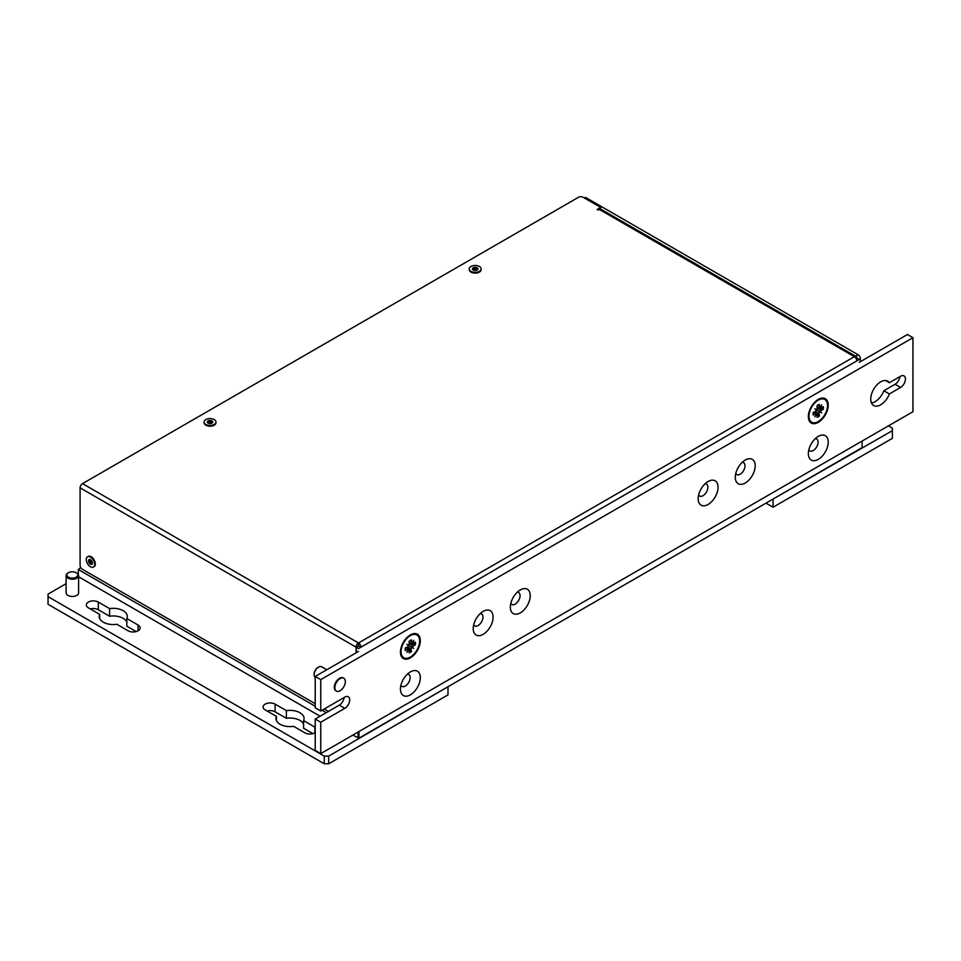 <?xml version="1.0" encoding="UTF-8"?>
<svg xmlns="http://www.w3.org/2000/svg" width="961" height="961" viewBox="0 0 961 961"><rect width="100%" height="100%" fill="white"/><g stroke="black" fill="none" stroke-linecap="round" stroke-linejoin="round"><path stroke-width="1.44" d="M860.335 361.708L860.335 358.597A3.123 1.802 -120 0 0 858.125 354.777L586.33 197.858A3.123 1.802 -120 0 0 584.769 197.702L584.312 197.966M358.297 646.152L358.513 642.969A3.436 1.982 60 0 1 360.94 647.173L358.513 648.579L356.303 647.306L358.729 645.9L360.94 647.173L856.804 360.892A3.436 1.982 -120 0 0 854.365 356.687L599.376 209.462L598.271 210.099L597.165 209.462L600.697 207.42L583.015 197.221A3.123 1.802 180 0 0 578.594 197.221L82.526 483.623L358.513 642.969A3.436 1.982 120 0 0 356.087 647.173L356.087 652.843M856.191 358.693L857.02 358.213L859.23 359.498L856.804 360.892M356.303 652.711L356.303 647.306M856.804 358.345L856.804 358.093A3.436 1.982 120 0 0 856.095 356.519A3.436 1.982 120 0 0 854.365 356.687L358.513 642.969M600.697 207.42L600.697 209.15M481.089 269.296A5.934 3.424 180 0 1 481.125 269.681A5.934 3.424 180 0 1 479.383 272.107A5.934 3.424 180 0 1 472.908 272.852A5.934 3.424 180 0 1 469.244 269.681A5.934 3.424 180 0 1 469.28 269.296M215.925 422.384A5.934 3.424 180 0 1 215.961 422.768A5.934 3.424 180 0 1 214.219 425.194A5.934 3.424 180 0 1 207.744 425.939A5.934 3.424 180 0 1 204.08 422.768A5.934 3.424 180 0 1 204.116 422.384M315.22 703.704L82.298 569.224A3.123 1.802 60 0 1 80.087 565.404L80.087 487.84A3.436 1.982 -60 0 1 82.526 483.623M599.376 209.462A3.436 1.982 -60 0 1 601.093 209.294L856.095 356.519M328.506 711.38L324.301 708.954M87.859 556.659A5.934 3.424 60 0 1 88.172 556.431A5.934 3.424 60 0 1 94.106 559.867A5.934 3.424 60 0 1 94.106 566.714A5.934 3.424 60 0 1 93.758 566.882M474.482 270.437A2.739 1.574 180 0 1 472.548 269.32A2.739 1.574 180 0 1 473.256 267.795A2.739 1.574 180 0 1 475.899 267.386L477.821 268.503L477.124 270.029A2.739 1.574 180 0 1 474.482 270.437L472.548 269.32L473.256 267.795L475.899 267.386A2.739 1.574 180 0 1 477.821 268.503A2.739 1.574 180 0 1 477.124 270.029L474.482 270.437L473.088 269.729M477.821 268.503L477.124 270.029M475.899 267.386L477.281 269.296M472.548 269.32L473.256 267.795M476.8 270.161L475.899 269.02L473.256 269.428M476.404 269.921L476.296 267.927M479.383 271.338A5.934 3.424 180 0 1 472.908 272.083A5.934 3.424 180 0 1 469.244 268.912A5.934 3.424 180 0 1 475.19 265.488A5.934 3.424 180 0 1 481.125 268.912A5.934 3.424 180 0 1 479.383 271.338M209.318 423.525A2.739 1.574 180 0 1 207.384 422.42A2.739 1.574 180 0 1 208.093 420.894A2.739 1.574 180 0 1 210.723 420.486L212.657 421.603L211.961 423.116A2.739 1.574 180 0 1 209.318 423.525L207.384 422.42L208.093 420.894L210.723 420.486A2.739 1.574 180 0 1 212.657 421.603A2.739 1.574 180 0 1 211.961 423.116L209.318 423.525L207.924 422.816M212.657 421.603L211.961 423.116M210.723 420.486L212.117 422.384M207.384 422.42L208.093 420.894M211.636 423.26L210.723 422.119L208.093 422.528M211.24 423.02L211.132 421.014M214.219 424.426A5.934 3.424 180 0 1 207.744 425.17A5.934 3.424 180 0 1 204.08 422.011A5.934 3.424 180 0 1 210.027 418.576A5.934 3.424 180 0 1 215.961 422.011A5.934 3.424 180 0 1 214.219 424.426M89.878 563.735A2.739 1.574 60 0 1 88.58 561.332L89.181 559.554L90.766 560.023L92.364 562.581A2.739 1.574 60 0 1 91.776 564.359A2.739 1.574 60 0 1 89.878 563.735L88.58 561.332L89.181 559.554A2.739 1.574 60 0 1 91.067 560.179A2.739 1.574 60 0 1 92.364 562.581L91.776 564.359L89.878 563.735L92.004 563.711M92.364 562.581L91.776 564.359M89.805 559.71L91.067 560.179M88.58 561.332A2.739 1.574 60 0 1 89.181 559.554M89.421 560.599L90.358 560.059L91.295 562.93L92.376 562.702M90.839 563.506L92.268 562.69M89.193 565.825A5.934 3.424 60 0 1 87.511 556.815A5.934 3.424 60 0 1 93.445 560.239A5.934 3.424 60 0 1 93.445 567.098A5.934 3.424 60 0 1 89.193 565.825M315.22 706.263L78.322 569.489L80.736 567.579M326.296 712.654L322.091 710.227M358.069 732.066L358.069 738.144L358.958 738.144L352.807 735.105M320.109 716.221L78.61 576.792M78.322 574.534L78.322 569.489M862.101 441.063L862.101 447.646L358.958 738.144L358.958 731.561M68.231 572.9A6.247 3.604 0 0 0 67.943 573.056A6.247 3.604 0 0 0 66.105 575.603A6.247 3.604 0 0 0 67.943 578.162A6.247 3.604 0 0 0 74.754 578.942A6.247 3.604 0 0 0 78.61 575.603A6.247 3.604 0 0 0 76.772 573.056A6.247 3.604 0 0 0 76.484 572.9M78.61 575.603L78.61 592.829A6.247 3.604 180 0 1 72.351 596.445A6.247 3.604 180 0 1 66.105 592.829L66.105 575.603M76.772 573.056L76.219 572.732A5.466 3.159 180 0 1 76.219 577.201A5.466 3.159 180 0 1 68.495 577.201A5.466 3.159 180 0 1 68.495 572.732A5.466 3.159 180 0 1 76.219 572.732M447.562 686.983L328.686 756.127L324.265 756.127L48.05 596.661L48.05 594.102L66.105 583.687M88.376 607.82A7.027 4.06 180 0 1 86.322 604.949A7.027 4.06 180 0 1 90.658 601.202A7.027 4.06 180 0 1 98.322 602.079L109.602 608.589A14.067 8.12 180 0 1 127.296 616.433A14.067 8.12 180 0 1 126.816 618.536L138.096 625.046A7.027 4.06 180 0 1 140.15 627.917A7.027 4.06 180 0 1 135.813 631.665A7.027 4.06 180 0 1 128.149 630.788L116.882 624.278A14.067 8.12 180 0 1 99.175 616.433A14.067 8.12 180 0 1 99.656 614.331L88.376 607.82M315.22 732.63A7.027 4.06 180 0 1 304.925 732.847L293.658 726.336A14.067 8.12 180 0 1 275.951 718.492A14.067 8.12 180 0 1 276.432 716.389L265.152 709.879A7.027 4.06 180 0 1 263.098 707.008A7.027 4.06 180 0 1 267.434 703.26A7.027 4.06 180 0 1 275.098 704.137L286.378 710.647A14.067 8.12 180 0 1 304.072 718.492A14.067 8.12 180 0 1 303.592 720.594L314.872 727.105A7.027 4.06 180 0 1 315.22 727.321M324.265 756.127L324.265 763.779L328.686 763.779L328.686 756.127M328.686 763.779L448.006 694.887L448.006 687.235M48.05 596.661L48.05 604.313L324.265 763.779M126.816 621.983A14.067 8.12 0 0 0 109.602 616.241L98.322 609.73A7.027 4.06 0 0 0 90.322 608.938M136.15 631.581L126.816 626.188L126.816 618.536M312.926 733.639L303.592 728.246L303.592 720.594M303.592 724.041A14.067 8.12 0 0 0 286.378 718.311L275.098 711.801A7.027 4.06 0 0 0 267.098 711.008M99.656 618.536L99.656 614.331M109.602 616.241L109.602 608.589M286.378 718.311L286.378 710.647M276.432 720.594L276.432 716.389M765.977 503.144L773.052 507.228L892.373 438.336L892.373 430.684L772.608 499.324M888.444 425.855L892.373 428.125L892.373 430.684M773.052 507.228L773.052 499.576M315.22 677.505A6.247 3.604 -60 0 1 314.115 674.778A6.247 3.604 -60 0 1 318.535 667.114A6.247 3.604 -60 0 1 321.671 666.814L326.776 669.757M318.259 667.294A5.466 3.159 120 0 0 317.983 667.439A5.466 3.159 120 0 0 314.115 674.129A5.466 3.159 120 0 0 314.127 674.442M314.115 674.129L314.115 674.778M315.22 676.436L320.746 679.619L320.746 711.008L315.22 707.813L315.22 676.436L358.513 651.438M859.23 362.357L907.424 334.524L912.95 337.719L912.95 411.716L320.746 753.616L315.22 750.421L315.22 719.044L339.305 705.134A6.871 3.964 120 0 0 344.122 697.506M871.459 402.947A14.067 8.12 120 0 0 883.844 390.755L895.051 384.28A6.871 3.964 120 0 0 899.868 376.652M320.746 711.008L344.831 697.097A6.871 3.964 -60 0 1 348.278 696.761A6.871 3.964 -60 0 1 349.323 702.263A6.871 3.964 -60 0 1 344.831 708.329L320.746 722.228L315.22 719.044M885.549 380.52L889.357 382.718L900.577 376.244A6.871 3.964 -60 0 1 904.013 375.907A6.871 3.964 -60 0 1 905.07 381.409A6.871 3.964 -60 0 1 900.577 387.475L889.357 393.95A14.067 8.12 -60 0 1 873.657 405.518A14.067 8.12 -60 0 1 873.657 389.277A14.067 8.12 -60 0 1 887.724 381.157A14.067 8.12 -60 0 1 889.357 382.718M883.844 390.755L889.357 393.95M320.746 722.228L320.746 753.616M320.746 679.619L912.95 337.719M336.11 690.911A7.424 4.288 -60 0 1 335.821 690.767A7.424 4.288 -60 0 1 334.284 687.367A7.424 4.288 -60 0 1 337.527 679.895A7.424 4.288 -60 0 1 343.245 677.913A7.424 4.288 -60 0 1 343.509 678.094M745.231 460.067A14.067 8.12 -60 0 1 755.178 465.809A14.067 8.12 -60 0 1 745.231 483.023A14.067 8.12 -60 0 1 735.285 477.281A14.067 8.12 -60 0 1 745.231 460.067L745.231 460.067M818.292 399.392A14.067 8.12 -60 0 1 828.226 405.134A14.067 8.12 -60 0 1 818.292 422.347A14.067 8.12 -60 0 1 808.345 416.606A14.067 8.12 -60 0 1 818.292 399.392L817.619 399.764M818.292 436.39A14.067 8.12 -60 0 1 828.226 442.12A14.067 8.12 -60 0 1 818.292 459.346A14.067 8.12 -60 0 1 808.345 453.604A14.067 8.12 -60 0 1 818.292 436.39L818.292 436.39M410.371 671.895A14.067 8.12 -60 0 1 420.317 677.625A14.067 8.12 -60 0 1 410.371 694.851A14.067 8.12 -60 0 1 400.437 689.109A14.067 8.12 -60 0 1 410.371 671.895L410.371 671.895M410.371 634.897A14.067 8.12 -60 0 1 420.317 640.639A14.067 8.12 -60 0 1 410.371 657.853A14.067 8.12 -60 0 1 400.437 652.111A14.067 8.12 -60 0 1 410.371 634.897L409.71 635.269M483.167 611.364A14.067 8.12 -60 0 1 493.101 617.106A14.067 8.12 -60 0 1 483.167 634.332A14.067 8.12 -60 0 1 473.22 628.59A14.067 8.12 -60 0 1 483.167 611.364L483.167 611.364M708.113 481.497A14.067 8.12 -60 0 1 718.059 487.239A14.067 8.12 -60 0 1 708.113 504.453A14.067 8.12 -60 0 1 698.167 498.723A14.067 8.12 -60 0 1 708.113 481.497L708.113 481.497M520.285 589.934A14.067 8.12 -60 0 1 530.232 595.676A14.067 8.12 -60 0 1 520.285 612.902A14.067 8.12 -60 0 1 510.339 607.16A14.067 8.12 -60 0 1 520.285 589.934L520.285 589.934M334.836 687.692A7.424 4.288 120 0 0 336.374 691.091A7.424 4.288 120 0 0 343.798 686.803A7.424 4.288 120 0 0 343.798 678.238A7.424 4.288 120 0 0 338.08 680.22A7.424 4.288 120 0 0 334.836 687.692M510.808 603.412A6.871 3.964 120 0 0 511.769 604.433A6.871 3.964 120 0 0 518.64 600.469A6.871 3.964 120 0 0 518.64 592.529A6.871 3.964 120 0 0 517.282 592.204M698.635 494.975A6.871 3.964 120 0 0 699.596 495.996A6.871 3.964 120 0 0 706.467 492.032A6.871 3.964 120 0 0 706.467 484.092A6.871 3.964 120 0 0 705.11 483.767M473.689 624.854A6.871 3.964 120 0 0 474.638 625.863A6.871 3.964 120 0 0 481.521 621.899A6.871 3.964 120 0 0 481.521 613.959A6.871 3.964 120 0 0 480.152 613.647M410.035 635.089A13.13 7.58 -60 0 1 416.269 634.62A13.13 7.58 -60 0 1 416.581 634.825M403.476 657.528A13.13 7.58 -60 0 1 403.152 657.36A13.13 7.58 -60 0 1 400.437 651.726M401.061 651.714A13.13 7.58 -60 0 1 406.791 638.5A13.13 7.58 -60 0 1 416.906 634.993A13.13 7.58 -60 0 1 416.906 650.141A13.13 7.58 -60 0 1 403.776 657.72A13.13 7.58 -60 0 1 401.061 651.714M409.626 649.552L411.536 651.45A7.268 4.204 120 0 1 409.158 652.819L409.494 648.915L406.899 652.315L408.749 648.687L406.443 647.474M408.749 645.864L406.899 644.375L409.122 645.227L408.329 645.191L408.017 646.897L405.338 647.87A7.268 4.204 120 0 0 405.338 650.621L408.017 648.507M409.122 645.227L409.158 641.263A7.268 4.204 120 0 1 411.536 639.894L411.248 643.822L413.783 640.398L412.137 644.338L415.344 642.092A7.268 4.204 120 0 1 415.344 644.843L411.933 646.849L413.783 648.339L411.56 647.486L411.044 648.639L407.62 647.041M411.536 651.45L411.044 648.639M411.56 647.486L411.933 646.849M413.783 648.339L406.899 644.375M415.344 644.843L412.75 644.146M400.893 685.373A6.871 3.964 120 0 0 401.854 686.394A6.871 3.964 120 0 0 408.725 682.418A6.871 3.964 120 0 0 408.725 674.478A6.871 3.964 120 0 0 407.368 674.166M808.814 449.868A6.871 3.964 120 0 0 809.763 450.889A6.871 3.964 120 0 0 816.646 446.913A6.871 3.964 120 0 0 816.646 438.973A6.871 3.964 120 0 0 815.276 438.66M817.943 399.584A13.13 7.58 -60 0 1 824.19 399.115A13.13 7.58 -60 0 1 824.49 399.32M811.384 422.023A13.13 7.58 -60 0 1 811.06 421.855A13.13 7.58 -60 0 1 808.345 416.221M808.97 416.209A13.13 7.58 -60 0 1 814.7 402.995A13.13 7.58 -60 0 1 824.814 399.488A13.13 7.58 -60 0 1 824.814 414.635A13.13 7.58 -60 0 1 811.697 422.215A13.13 7.58 -60 0 1 808.97 416.209M817.547 414.047L819.445 415.945A7.268 4.204 120 0 1 817.066 417.314L817.415 413.41L814.82 416.81L816.67 413.182L814.351 411.969M816.67 410.359L814.82 408.869L817.03 409.722L816.237 409.686L815.925 411.392L813.246 412.365A7.268 4.204 120 0 0 813.246 415.116L815.925 413.002M817.03 409.722L817.066 405.758A7.268 4.204 120 0 1 819.445 404.389L819.156 408.317L821.691 404.893L820.045 408.833L823.253 406.587A7.268 4.204 120 0 1 823.253 409.338L819.841 411.344L821.691 412.834L819.481 411.981L818.952 413.134L815.529 411.536M819.445 415.945L818.952 413.134M819.481 411.981L819.841 411.344M821.691 412.834L814.82 408.869M823.253 409.338L820.67 408.641M735.754 473.545A6.871 3.964 120 0 0 736.715 474.566A6.871 3.964 120 0 0 743.586 470.59A6.871 3.964 120 0 0 743.586 462.661A6.871 3.964 120 0 0 742.228 462.337M585.225 198.495L586.33 197.858M858.125 354.777L855.602 356.231M859.014 359.366L860.335 358.597M356.087 647.173L80.087 487.84M473.929 267.927L473.929 269.56M475.275 267.711L475.275 269.344M208.765 421.014L208.765 422.648M210.111 420.81L210.111 422.444M89.769 563.038L91.175 562.221M89.109 561.813L90.514 560.996M138.096 630.788L138.096 625.046M98.322 609.73L98.322 602.079M275.098 711.801L275.098 704.137M314.872 732.847L314.872 727.105M344.831 708.329L339.305 705.134M895.051 384.28L900.577 387.475M411.188 650.897A6.703 3.868 -60 0 1 409.266 652.075M414.756 642.561A6.703 3.868 -60 0 1 414.696 644.807M409.17 641.371A6.703 3.868 -60 0 1 411.188 640.254M405.482 650.129A6.703 3.868 -60 0 1 405.446 647.834M411.044 643.269L409.362 642.416M412.665 645.816L409.578 643.654M819.096 415.392A6.703 3.868 -60 0 1 817.174 416.569M822.664 407.056A6.703 3.868 -60 0 1 822.604 409.302M817.078 405.866A6.703 3.868 -60 0 1 819.096 404.749M813.39 414.623A6.703 3.868 -60 0 1 813.354 412.329M818.952 407.764L817.27 406.911M820.586 410.311L817.487 408.149M473.317 268.816L473.317 269.825M476.296 267.903L476.296 269.536M469.244 268.912L469.244 269.681M481.125 268.912L481.125 269.681M208.153 421.903L208.153 422.924M211.132 420.99L211.132 422.624M204.08 422.011L204.08 422.768M215.961 422.011L215.961 422.768M89.241 560.768L90.502 560.035M90.658 563.59L92.064 562.774M93.445 567.098L94.106 566.714M87.511 556.815L88.172 556.431M416.906 634.993L416.269 634.62M403.776 657.72L403.152 657.36M408.605 648.399L407.032 647.258M412.137 644.338L409.482 643.173M409.11 641.492L411.26 640.242M405.506 650.213L405.518 647.714M411.248 643.822L409.47 643.041M409.494 648.915L407.152 647.209M824.814 399.488L824.19 399.115M811.697 422.215L811.06 421.855M816.514 412.894L814.94 411.752M820.045 408.833L817.403 407.668M817.018 405.986L819.18 404.737M813.426 414.708L813.426 412.209M819.156 408.317L817.379 407.536M817.415 413.41L815.072 411.704"/></g></svg>
